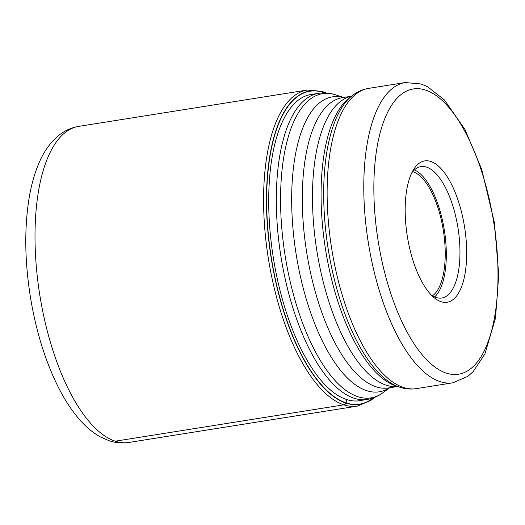 <?xml version="1.0" encoding="UTF-8"?>
<svg xmlns="http://www.w3.org/2000/svg" width="525" height="525" viewBox="0 0 525 525"><rect width="100%" height="100%" fill="white"/><g stroke="black" fill="none" stroke-linecap="round" stroke-linejoin="round"><path stroke-width="0.79" d="M324.686 92.925A158.438 64.188 -99 0 0 323.354 92.459A158.438 64.188 81 0 0 267.606 225.553A158.438 64.188 81 0 0 346.152 402.905L346.474 399.42M373.196 397.924A158.438 64.188 -99 0 1 346.152 402.905L346.041 403.128A158.642 64.273 -99 0 1 267.396 225.547A158.642 64.273 -99 0 1 323.21 92.275A158.642 64.273 -99 0 1 325.054 92.938M466.252 241.585A71.564 28.993 81 0 0 430.782 161.477A71.564 28.993 81 0 0 413.162 170.251A71.564 28.993 81 0 0 405.602 221.596A71.564 28.993 81 0 0 433.315 296.966A71.564 28.993 81 0 0 441.079 301.698A71.564 28.993 81 0 0 466.252 241.585M431.104 294.814A66.524 26.952 81 0 0 436.163 297.485A66.524 26.952 81 0 0 441.827 298.01A66.524 26.952 81 0 0 459.572 241.605A66.524 26.952 81 0 0 426.595 167.14A66.524 26.952 81 0 0 420.925 166.615A66.524 26.952 81 0 0 411.725 172.981M414.455 169.897A66.524 26.952 -99 0 1 444.347 230.252A66.524 26.952 -99 0 1 434.654 296.901M432.495 295.746A64.004 25.928 81 0 0 443.402 230.836A64.004 25.928 81 0 0 413.123 171.78A64.004 25.928 81 0 0 412.755 171.662M115.27 441.19A160.007 64.824 81 0 0 128.894 442.45L357.479 406.087A160.007 64.824 -99 0 1 343.855 404.827A160.007 64.824 -99 0 1 266.077 241.953A160.007 64.824 -99 0 1 307.21 90.044L78.619 126.4A160.007 64.824 81 0 0 37.492 278.309A160.007 64.824 81 0 0 115.27 441.19L343.855 404.827A3.025 2.704 -71.8 0 0 346.041 403.128A158.642 64.273 -99 0 0 373.544 397.799M361.298 400.378A155.026 62.81 -99 0 1 346.467 399.473A155.026 62.81 81 0 1 270.887 239.643A155.026 62.81 81 0 1 312.611 94.283M373.446 397.838A160.007 64.824 -99 0 1 373.032 398.212M358.017 400.897L367.251 399.433A154.967 62.783 -99 0 1 354.053 398.212A154.967 62.783 -99 0 1 354.021 398.199A154.967 62.783 -99 0 1 278.723 240.424A154.967 62.783 -99 0 1 318.563 93.338L309.33 94.808M335.954 94.966A154.022 62.403 81 0 0 335.81 94.92A154.022 62.403 81 0 0 335.705 94.881A154.022 62.403 81 0 0 335.672 94.868A154.022 62.403 81 0 0 281.479 224.227A154.022 62.403 81 0 0 357.801 396.664A154.022 62.403 81 0 0 357.833 396.677A154.022 62.403 81 0 0 383.158 392.575C378.328 396.185 373.026 398.468 367.251 399.433M389.511 387.791A149.33 60.5 -99 0 1 366.621 390.639A149.33 60.5 -99 0 1 366.588 390.633A149.33 60.5 -99 0 1 292.714 225.514A149.33 60.5 -99 0 1 343.337 97.499M351.442 96.213L342.372 97.657A146.967 59.542 81 0 0 304.592 237.182A146.967 59.542 81 0 0 376.031 386.787A146.967 59.542 81 0 0 376.064 386.8A146.967 59.542 81 0 0 388.546 387.942L397.615 386.498M397.556 386.479A146.967 59.542 -99 0 1 386.229 385.179A146.967 59.542 -99 0 1 386.197 385.173A146.967 59.542 -99 0 1 314.928 236.985A146.967 59.542 -99 0 1 351.389 96.246M399.466 387.122A151.062 61.202 -99 0 1 399.433 387.109A151.062 61.202 -99 0 1 399.328 387.069A151.062 61.202 -99 0 1 328.151 248.732A151.062 61.202 -99 0 1 352.892 95.137L349.939 97.322A149.33 60.5 81 0 0 325.487 249.152A149.33 60.5 81 0 0 395.843 385.908A149.33 60.5 81 0 0 395.981 385.954M403.351 387.424A152.007 61.583 81 0 0 403.377 387.43A152.007 61.583 81 0 0 416.325 388.625L452.983 382.797A152.007 61.583 -99 0 1 440.042 381.603A152.007 61.583 -99 0 1 439.996 381.583A152.007 61.583 -99 0 1 366.142 226.813A152.007 61.583 -99 0 1 405.228 82.55L368.563 88.384A152.007 61.583 81 0 0 329.483 232.66A152.007 61.583 81 0 0 403.351 387.424M425.539 90.07A144.447 58.524 -99 0 1 425.578 90.083A144.447 58.524 -99 0 1 497.149 251.816A144.447 58.524 -99 0 1 446.322 373.111A144.447 58.524 -99 0 1 446.276 373.098A144.447 58.524 -99 0 1 374.712 211.365A144.447 58.524 -99 0 1 425.539 90.07M128.894 442.45C122.168 443.461 115.553 442.877 109.062 440.705L100.367 436.905C93.115 432.856 86.369 427.304 80.135 420.243C72.279 411.377 65.093 400.542 58.59 387.739C45.262 361.187 35.798 330.514 30.201 295.726C24.819 261.017 24.36 229.051 28.829 199.828C31.034 185.83 34.473 173.46 39.132 162.704C43.949 151.384 50.453 142.314 58.642 135.496C64.536 130.699 71.197 127.667 78.619 126.4M357.479 406.087L370.893 400.385L374.483 397.445M307.21 90.044L321.996 91.389L326.058 92.984M318.563 93.338C324.286 92.466 329.982 92.978 335.632 94.861L343.468 97.479M389.642 387.765L383.158 392.575M395.843 385.908L399.499 387.128C405.07 388.986 410.675 389.484 416.325 388.625M352.892 95.137C357.643 91.58 362.873 89.329 368.563 88.384M452.983 382.797L467.867 376.333L473.051 371.746L484.897 354.001L495.495 318.143L498.75 274.838L494.425 222.679L481.655 169.214L464.986 129.485L444.426 99.947L427.593 86.756L421.076 83.974L405.228 82.55"/></g></svg>
